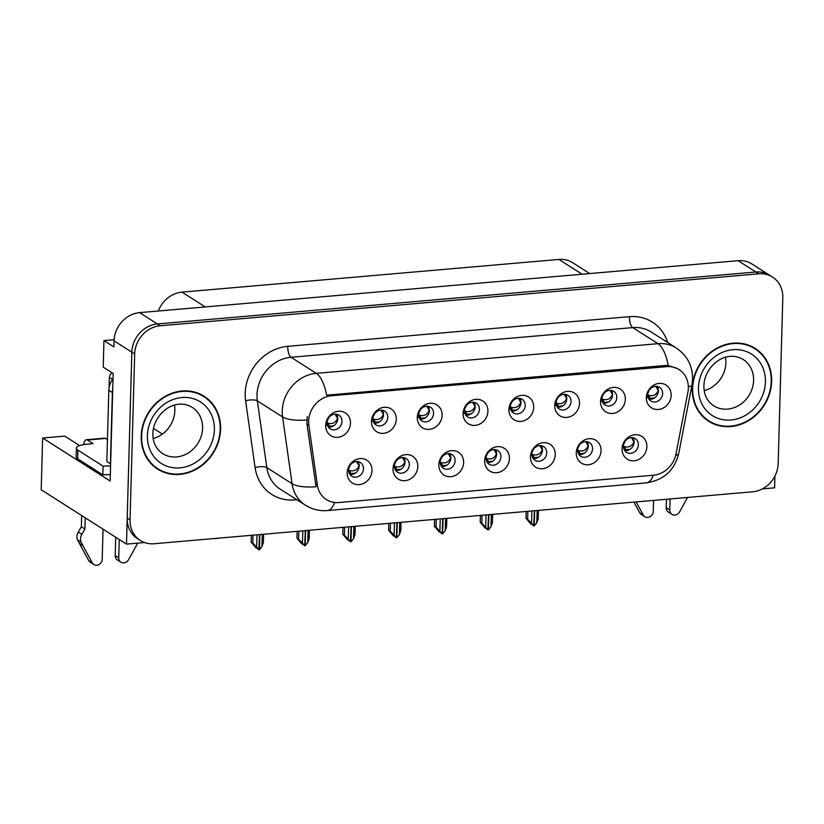 <?xml version="1.0" encoding="UTF-8"?>
<svg xmlns="http://www.w3.org/2000/svg" width="824" height="824" viewBox="0 0 824 824"><rect width="100%" height="100%" fill="white"/><g stroke="black" fill="none" stroke-linecap="round" stroke-linejoin="round"><path stroke-width="1.24" d="M327.087 422.661A8.106 7.159 122.5 0 0 330.177 428.851A8.106 7.159 122.5 0 0 337.819 428.624A8.106 7.159 122.5 0 0 341.97 421.373A8.106 7.159 122.5 0 0 338.88 415.183A8.106 7.159 122.5 0 0 331.238 415.42A8.106 7.159 122.5 0 0 327.087 422.661M336.47 414.266A8.106 7.159 -57.5 0 1 337.706 418.654A8.106 7.159 -57.5 0 1 328.323 427.059M325.676 425.359A13.503 11.938 122.5 0 0 337.716 437.307A13.503 11.938 122.5 0 0 350.488 423.206A13.503 11.938 122.5 0 0 338.448 411.258A13.503 11.938 122.5 0 0 325.676 425.359M440.232 462.048A8.106 7.159 122.5 0 0 443.322 468.238A8.106 7.159 122.5 0 0 450.975 468.011A8.106 7.159 122.5 0 0 455.116 460.76A8.106 7.159 122.5 0 0 452.026 454.57A8.106 7.159 122.5 0 0 444.383 454.807A8.106 7.159 122.5 0 0 440.232 462.048M449.616 453.653A8.106 7.159 -57.5 0 1 450.852 458.041A8.106 7.159 -57.5 0 1 441.468 466.446M438.821 464.746A13.503 11.938 122.5 0 0 450.862 476.694A13.503 11.938 122.5 0 0 463.634 462.594A13.503 11.938 122.5 0 0 451.593 450.646A13.503 11.938 122.5 0 0 438.821 464.746M394.428 466.024A8.106 7.159 122.5 0 0 397.508 472.214A8.106 7.159 122.5 0 0 405.161 471.987A8.106 7.159 122.5 0 0 409.312 464.736A8.106 7.159 122.5 0 0 406.222 458.546A8.106 7.159 122.5 0 0 398.569 458.783A8.106 7.159 122.5 0 0 394.428 466.024M403.812 457.629A8.106 7.159 -57.5 0 1 405.048 462.017A8.106 7.159 -57.5 0 1 395.664 470.422M393.017 468.722A13.503 11.938 122.5 0 0 405.058 480.67A13.503 11.938 122.5 0 0 417.82 466.569A13.503 11.938 122.5 0 0 405.779 454.621A13.503 11.938 122.5 0 0 393.017 468.722M577.665 450.12A8.106 7.159 122.5 0 0 580.755 456.311A8.106 7.159 122.5 0 0 588.398 456.074A8.106 7.159 122.5 0 0 592.549 448.833A8.106 7.159 122.5 0 0 589.459 442.642A8.106 7.159 122.5 0 0 581.806 442.869A8.106 7.159 122.5 0 0 577.665 450.12M587.049 441.726A8.106 7.159 -57.5 0 1 588.284 446.114A8.106 7.159 -57.5 0 1 578.901 454.508M576.254 452.819A13.503 11.938 122.5 0 0 588.295 464.767A13.503 11.938 122.5 0 0 601.056 450.666A13.503 11.938 122.5 0 0 589.026 438.708A13.503 11.938 122.5 0 0 576.254 452.819M510.324 406.757A8.106 7.159 122.5 0 0 513.414 412.948A8.106 7.159 122.5 0 0 521.067 412.711A8.106 7.159 122.5 0 0 525.207 405.47A8.106 7.159 122.5 0 0 522.117 399.279A8.106 7.159 122.5 0 0 514.475 399.506A8.106 7.159 122.5 0 0 510.324 406.757M519.707 398.363A8.106 7.159 -57.5 0 1 520.943 402.751A8.106 7.159 -57.5 0 1 511.56 411.145M508.913 409.456A13.503 11.938 122.5 0 0 520.953 421.404A13.503 11.938 122.5 0 0 533.725 407.303A13.503 11.938 122.5 0 0 521.685 395.345A13.503 11.938 122.5 0 0 508.913 409.456M601.942 398.806A8.106 7.159 122.5 0 0 605.032 404.996A8.106 7.159 122.5 0 0 612.685 404.759A8.106 7.159 122.5 0 0 616.826 397.508A8.106 7.159 122.5 0 0 613.736 391.328A8.106 7.159 122.5 0 0 606.093 391.554A8.106 7.159 122.5 0 0 601.942 398.806M611.326 390.401A8.106 7.159 -57.5 0 1 612.562 394.799A8.106 7.159 -57.5 0 1 603.178 403.193M600.541 401.494A13.503 11.938 122.5 0 0 612.572 413.452A13.503 11.938 122.5 0 0 625.344 399.341A13.503 11.938 122.5 0 0 613.303 387.393A13.503 11.938 122.5 0 0 600.541 401.494M348.614 469.999A8.106 7.159 122.5 0 0 351.704 476.19A8.106 7.159 122.5 0 0 359.346 475.963A8.106 7.159 122.5 0 0 363.497 468.712A8.106 7.159 122.5 0 0 360.407 462.522A8.106 7.159 122.5 0 0 352.765 462.758A8.106 7.159 122.5 0 0 348.614 469.999M357.997 461.605A8.106 7.159 -57.5 0 1 359.233 465.993A8.106 7.159 -57.5 0 1 349.85 474.397M347.203 472.698A13.503 11.938 122.5 0 0 359.243 484.646A13.503 11.938 122.5 0 0 372.015 470.545A13.503 11.938 122.5 0 0 359.975 458.597A13.503 11.938 122.5 0 0 347.203 472.698M464.52 410.733A8.106 7.159 122.5 0 0 467.61 416.923A8.106 7.159 122.5 0 0 475.252 416.687A8.106 7.159 122.5 0 0 479.403 409.446A8.106 7.159 122.5 0 0 476.313 403.255A8.106 7.159 122.5 0 0 468.66 403.482A8.106 7.159 122.5 0 0 464.52 410.733M473.903 402.339A8.106 7.159 -57.5 0 1 475.139 406.726A8.106 7.159 -57.5 0 1 465.756 415.121M463.109 413.432A13.503 11.938 122.5 0 0 475.149 425.38A13.503 11.938 122.5 0 0 487.911 411.279A13.503 11.938 122.5 0 0 475.87 399.321A13.503 11.938 122.5 0 0 463.109 413.432M372.901 418.685A8.106 7.159 122.5 0 0 375.981 424.875A8.106 7.159 122.5 0 0 383.634 424.638A8.106 7.159 122.5 0 0 387.785 417.397A8.106 7.159 122.5 0 0 384.695 411.207A8.106 7.159 122.5 0 0 377.042 411.444A8.106 7.159 122.5 0 0 372.901 418.685M382.284 410.29A8.106 7.159 -57.5 0 1 383.521 414.678A8.106 7.159 -57.5 0 1 374.137 423.083M371.49 421.383A13.503 11.938 122.5 0 0 383.531 433.331A13.503 11.938 122.5 0 0 396.293 419.231A13.503 11.938 122.5 0 0 384.252 407.283A13.503 11.938 122.5 0 0 371.49 421.383M418.705 414.709A8.106 7.159 122.5 0 0 421.795 420.899A8.106 7.159 122.5 0 0 429.448 420.662A8.106 7.159 122.5 0 0 433.589 413.421A8.106 7.159 122.5 0 0 430.499 407.231A8.106 7.159 122.5 0 0 422.856 407.468A8.106 7.159 122.5 0 0 418.705 414.709M428.089 406.314A8.106 7.159 -57.5 0 1 429.325 410.702A8.106 7.159 -57.5 0 1 419.941 419.097M417.294 417.408A13.503 11.938 122.5 0 0 429.335 429.356A13.503 11.938 122.5 0 0 442.107 415.255A13.503 11.938 122.5 0 0 430.066 403.297A13.503 11.938 122.5 0 0 417.294 417.408M531.851 454.096A8.106 7.159 122.5 0 0 534.941 460.286A8.106 7.159 122.5 0 0 542.594 460.049A8.106 7.159 122.5 0 0 546.734 452.809A8.106 7.159 122.5 0 0 543.644 446.618A8.106 7.159 122.5 0 0 536.002 446.855A8.106 7.159 122.5 0 0 531.851 454.096M541.234 445.702A8.106 7.159 -57.5 0 1 542.47 450.089A8.106 7.159 -57.5 0 1 533.087 458.484M530.44 456.795A13.503 11.938 122.5 0 0 542.48 468.743A13.503 11.938 122.5 0 0 555.252 454.642A13.503 11.938 122.5 0 0 543.212 442.684A13.503 11.938 122.5 0 0 530.44 456.795M486.047 458.072A8.106 7.159 122.5 0 0 489.137 464.262A8.106 7.159 122.5 0 0 496.779 464.025A8.106 7.159 122.5 0 0 500.93 456.784A8.106 7.159 122.5 0 0 497.84 450.594A8.106 7.159 122.5 0 0 490.187 450.831A8.106 7.159 122.5 0 0 486.047 458.072M495.43 449.677A8.106 7.159 -57.5 0 1 496.666 454.065A8.106 7.159 -57.5 0 1 487.283 462.47M484.636 460.771A13.503 11.938 122.5 0 0 496.676 472.719A13.503 11.938 122.5 0 0 509.438 458.618A13.503 11.938 122.5 0 0 497.397 446.67A13.503 11.938 122.5 0 0 484.636 460.771M647.757 394.83A8.106 7.159 122.5 0 0 650.847 401.02A8.106 7.159 122.5 0 0 658.489 400.783A8.106 7.159 122.5 0 0 662.64 393.532A8.106 7.159 122.5 0 0 659.55 387.352A8.106 7.159 122.5 0 0 651.897 387.579A8.106 7.159 122.5 0 0 647.757 394.83M657.14 386.425A8.106 7.159 -57.5 0 1 658.376 390.823A8.106 7.159 -57.5 0 1 648.993 399.218M646.346 397.518A13.503 11.938 122.5 0 0 658.386 409.477A13.503 11.938 122.5 0 0 671.158 395.366A13.503 11.938 122.5 0 0 659.118 383.418A13.503 11.938 122.5 0 0 646.346 397.518M556.138 402.781A8.106 7.159 122.5 0 0 559.228 408.972A8.106 7.159 122.5 0 0 566.871 408.735A8.106 7.159 122.5 0 0 571.022 401.494A8.106 7.159 122.5 0 0 567.932 395.304A8.106 7.159 122.5 0 0 560.279 395.53A8.106 7.159 122.5 0 0 556.138 402.781M565.521 394.387A8.106 7.159 -57.5 0 1 566.758 398.775A8.106 7.159 -57.5 0 1 557.374 407.169M554.727 405.47A13.503 11.938 122.5 0 0 566.768 417.428A13.503 11.938 122.5 0 0 579.529 403.317A13.503 11.938 122.5 0 0 567.499 391.369A13.503 11.938 122.5 0 0 554.727 405.47M623.469 446.144A8.106 7.159 122.5 0 0 626.559 452.335A8.106 7.159 122.5 0 0 634.212 452.098A8.106 7.159 122.5 0 0 638.353 444.857A8.106 7.159 122.5 0 0 635.263 438.667A8.106 7.159 122.5 0 0 627.62 438.893A8.106 7.159 122.5 0 0 623.469 446.144M632.853 437.75A8.106 7.159 -57.5 0 1 634.089 442.138A8.106 7.159 -57.5 0 1 624.705 450.532M622.069 448.843A13.503 11.938 122.5 0 0 634.099 460.791A13.503 11.938 122.5 0 0 646.871 446.68A13.503 11.938 122.5 0 0 634.83 434.732A13.503 11.938 122.5 0 0 622.069 448.843M308.639 421.116A24.308 21.486 122.5 0 0 308.866 425.163L317.374 485.068A24.308 21.486 122.5 0 0 326.417 499.591A24.308 21.486 122.5 0 0 338.818 502.537L653.463 475.221A24.308 21.486 122.5 0 0 675.989 453.942L687.896 392.255A24.308 21.486 122.5 0 0 679.079 369.595A24.308 21.486 122.5 0 0 666.678 366.649L331.619 395.736A24.308 21.486 122.5 0 0 308.639 421.116M762.365 488.889L774.601 487.829L774.921 476.066M126.484 544.097L41.2 489.775L42.642 438.018L110.159 481.02L113.166 373.499L103.216 367.164L103.958 340.59L113.908 346.925L114.073 340.848A27.007 23.875 122.5 0 1 139.606 312.636L738.108 260.683A27.007 23.875 122.5 0 1 751.89 263.958L769.657 275.278A27.007 23.875 122.5 0 0 755.876 272.002L157.374 323.956A27.007 23.875 122.5 0 0 131.84 352.167L126.484 544.097L144.519 542.532M103.958 340.59L114.134 339.704M158.321 311.019A27.007 23.875 -57.5 0 1 182.001 292.149L558.899 259.436A27.007 23.875 -57.5 0 1 572.68 262.712L589.726 273.568M153.48 428.418L162.38 434.083M42.642 438.018L64.725 436.102L79.629 445.588M141.213 436.143A43.219 38.192 122.5 0 0 157.693 469.144A43.219 38.192 122.5 0 0 198.481 467.908A43.219 38.192 122.5 0 0 220.595 429.252A43.219 38.192 122.5 0 0 204.125 396.251A43.219 38.192 122.5 0 0 163.327 397.487A43.219 38.192 122.5 0 0 141.213 436.143M156.292 468.207A43.219 38.192 122.5 0 0 160.361 470.174M692.253 388.31A43.219 38.192 122.5 0 0 708.733 421.311A43.219 38.192 122.5 0 0 749.521 420.075A43.219 38.192 122.5 0 0 771.635 381.419A43.219 38.192 122.5 0 0 755.165 348.418A43.219 38.192 122.5 0 0 714.367 349.654A43.219 38.192 122.5 0 0 692.253 388.31M707.332 420.374A43.219 38.192 122.5 0 0 711.39 422.341M334.606 502.475A31.508 12.206 -95 0 1 327.406 510.561C319.516 511.189 312.193 509.407 305.457 505.205A36.009 31.827 -57.5 0 1 292.057 483.688L282.581 416.934A36.009 31.827 -57.5 0 1 282.241 410.949A36.009 31.827 -57.5 0 1 316.292 373.334A31.508 12.206 85 0 1 326.603 395.19L664.906 365.516L668.264 365.526L677.616 368.658M668.264 365.526A31.508 12.206 -95 0 0 657.964 343.68L316.292 373.334L291.057 357.266A36.009 31.827 122.5 0 0 257.016 394.871A36.009 31.827 122.5 0 0 257.346 400.866L266.832 467.62L292.057 483.688A31.508 10.259 -8.1 0 0 316.086 486.757L306.93 423.927L307.28 416.532M772.5 277.08L769.657 275.278A27.007 23.875 122.5 0 0 755.876 272.002L157.374 323.956A27.007 23.875 122.5 0 0 131.84 352.167L127.205 518.038A27.007 23.875 122.5 0 0 137.505 538.669L140.348 540.482A27.007 23.875 122.5 0 0 154.129 543.747L752.631 491.794A27.007 23.875 122.5 0 0 778.165 463.593L782.8 297.711A27.007 23.875 122.5 0 0 772.5 277.08A27.007 23.875 122.5 0 0 758.719 273.815L160.217 325.768A27.007 23.875 122.5 0 0 134.683 353.97L130.048 519.851A27.007 23.875 122.5 0 0 140.348 540.482M757.215 350.396A43.219 38.192 122.5 0 0 753.713 347.543M206.175 398.229A43.219 38.192 122.5 0 0 202.683 395.376M623.469 446.309L624.51 446.711C628.794 447.751 631.915 446.196 633.893 442.045L631.555 437.657M623.923 449.008L625.632 449.657L630.072 449.307M531.861 510.962L531.511 523.209L533.736 525.897L531.521 524.033M534.663 510.715L534.24 525.856L536.805 522.746L538.237 518.657L538.463 510.386M537.145 510.499L536.805 522.746M527.865 511.302L527.648 519.285L526.011 518.245L530.893 524.085M533.736 525.897L534.333 510.746M526.186 511.457L526 518.317L526.206 511.447M527.648 519.285L531.511 523.209M658.376 390.71L655.801 386.343M658.17 390.741C656.151 394.902 653.03 396.447 648.797 395.386L647.757 394.984M648.797 395.386L649.909 398.342L654.349 397.992M649.909 398.342L647.406 397.395M577.655 450.285L578.706 450.687C582.98 451.727 586.111 450.172 588.079 446.021L585.74 441.633M578.118 452.984L579.818 453.643L584.257 453.282M486.047 514.938L485.707 527.185L487.932 529.873L485.717 528.009M488.859 514.691L488.436 529.832L491.001 526.721L492.422 522.632L492.659 514.361M491.341 514.475L491.001 526.721M482.061 515.278L481.834 523.261L480.207 522.22L485.089 528.06M487.932 529.873L488.529 514.722M480.207 522.22L480.392 515.433L480.207 522.22M481.834 523.261L485.707 527.185M531.851 454.261L532.891 454.663C537.176 455.703 540.297 454.148 542.264 449.997L539.926 445.609M532.304 456.959L534.014 457.619L538.453 457.258M440.232 518.914L439.892 531.161L442.117 533.849L439.903 531.985M443.044 518.667L442.622 533.808L445.187 530.697L446.618 526.608L446.845 518.337M445.526 518.451L445.187 530.697M436.246 519.264L436.03 527.236L434.392 526.196L439.274 532.036M442.117 533.849L442.715 518.698M434.392 526.196L434.578 519.408L434.392 526.196M436.03 527.236L439.892 531.161M486.036 458.237L487.077 458.638C491.362 459.679 494.493 458.123 496.46 453.973L494.122 449.585M486.5 460.935L488.199 461.594L492.639 461.234M394.428 522.89L394.088 535.136L396.313 537.825L391.884 534.096L394.099 535.961M397.24 522.643L396.818 537.784L399.372 534.673L400.804 530.584L401.041 522.313M399.722 522.426L399.372 534.673M390.442 523.24L390.216 531.212L388.588 530.172L393.47 536.012M396.313 537.825L396.911 522.673M388.588 530.172L388.774 523.384L388.588 530.172M390.216 531.212L394.088 535.136M612.572 394.686L609.987 390.318M612.356 394.717C610.347 398.878 607.216 400.423 602.983 399.362L601.942 398.971M602.983 399.362L604.105 402.328L608.545 401.968M604.105 402.328L601.602 401.37M566.758 398.662L564.183 394.294M566.551 398.692C564.533 402.854 561.412 404.399 557.179 403.338L556.128 402.946M557.179 403.338L558.291 406.304L562.73 405.944M558.291 406.304L555.788 405.346M520.943 402.637L518.368 398.27M520.737 402.668C518.718 406.829 515.597 408.374 511.364 407.324L510.324 406.922M511.364 407.324L512.487 410.28L516.926 409.919M512.487 410.28L509.974 409.322M475.139 406.613L472.554 402.246M474.933 406.644C472.914 410.805 469.793 412.35 465.56 411.3L464.509 410.898M465.56 411.3L466.672 414.256L471.112 413.895M466.672 414.256L464.169 413.298M105.585 438.44A9.002 3.492 -95 0 0 104.566 438.162L86.376 439.738A9.002 3.492 85 0 1 87.395 440.026L105.585 438.44L107.45 439.625M81.834 534.343L78.28 532.088L81.36 526.732L84.913 528.998L81.834 534.343A9.002 7.962 122.5 0 0 81.02 542.141L92.288 562.885A5.747 5.078 -57.5 0 0 93.843 564.564A5.747 5.078 -57.5 0 0 99.271 564.399A5.747 5.078 -57.5 0 0 102.217 559.259L103.052 529.173M110.334 474.676A18.004 4.728 1.6 0 0 102.846 474.861L103.093 466.178L77.868 450.11A18.004 4.728 -178.4 0 1 76.405 448.174A18.004 4.728 -178.4 0 1 87.293 444.146L93.081 443.642L87.395 440.026M112.713 389.515A18.004 15.913 122.5 0 0 112.383 392.543L110.395 463.757A18.004 15.913 -57.5 0 1 110.643 463.716M113.012 378.772A18.004 15.913 122.5 0 0 108.83 390.277L106.842 461.492L110.395 463.757M103.093 466.178A18.004 4.728 -178.4 0 1 110.581 465.993M102.846 474.861L77.621 458.793A18.004 4.728 -178.4 0 1 76.158 456.857L76.405 448.174M115.195 555.561A5.747 5.078 122.5 0 0 117.389 559.949L120.943 562.215A5.747 5.078 -57.5 0 1 118.749 557.827L115.195 555.561L115.71 537.238M137.69 543.119L128.523 559.743A5.747 5.078 -57.5 0 1 120.943 562.215M119.264 539.493L118.749 557.827M83.739 444.589A9.002 3.492 85 0 1 86.376 439.738M81.36 526.732L81.669 515.556M85.222 517.812L84.913 528.998M78.28 532.088A9.002 7.962 122.5 0 0 77.466 539.875L88.735 560.619A5.747 5.078 122.5 0 0 90.29 562.298L93.843 564.564M77.466 539.875L81.02 542.141M79.279 543.366L82.833 545.622M636.128 501.909L643.328 515.052A5.747 5.078 -57.5 0 0 644.883 516.73A5.747 5.078 -57.5 0 0 650.311 516.566A5.747 5.078 -57.5 0 0 653.257 511.426L653.566 500.395M666.235 507.728A5.747 5.078 122.5 0 0 668.429 512.116L671.982 514.382A5.747 5.078 -57.5 0 1 669.788 509.984L666.235 507.728L666.472 499.272M687.535 497.449L679.563 511.91A5.747 5.078 -57.5 0 1 671.982 514.382M670.097 498.963L669.788 509.984M633.914 502.104L639.774 512.786A5.747 5.078 122.5 0 0 641.329 514.464L644.883 516.73M141.625 436.112A42.766 37.791 -57.5 0 1 163.513 397.858A42.766 37.791 -57.5 0 1 203.878 396.632A42.766 37.791 -57.5 0 1 220.183 429.283A42.766 37.791 -57.5 0 1 198.296 467.538A42.766 37.791 -57.5 0 1 157.93 468.774A42.766 37.791 -57.5 0 1 141.625 436.112M198.615 393.409A42.766 37.791 -57.5 0 1 201.035 394.82L203.878 396.632M174.451 405.109A27.46 24.267 -57.5 0 1 174.853 410.589A27.46 24.267 -57.5 0 1 153.171 438.523M157.93 468.774L155.087 466.961A42.766 37.791 -57.5 0 1 152.79 465.354M109.098 387.62L109.386 377.289A4.501 3.976 -57.5 0 1 112.291 372.942M692.665 388.269A42.766 37.791 -57.5 0 1 714.552 350.025A42.766 37.791 -57.5 0 1 754.918 348.789A42.766 37.791 -57.5 0 1 771.223 381.45A42.766 37.791 -57.5 0 1 749.335 419.704A42.766 37.791 -57.5 0 1 708.97 420.93A42.766 37.791 -57.5 0 1 692.665 388.269M749.655 345.575A42.766 37.791 -57.5 0 1 752.075 346.986L754.918 348.789M725.491 357.266A27.46 24.267 -57.5 0 1 725.893 362.756A27.46 24.267 -57.5 0 1 704.211 390.679M708.97 420.93L706.127 419.128A42.766 37.791 -57.5 0 1 703.83 417.521M440.232 462.223L441.273 462.614C445.557 463.654 448.678 462.099 450.646 457.948L448.308 453.561M440.686 464.921L442.395 465.57L446.824 465.21M348.614 526.866L348.274 539.112L350.499 541.801L348.284 539.936M351.426 526.618L351.003 541.759L353.568 538.659L355 534.56L355.226 526.289M353.908 526.412L353.568 538.659M344.628 527.216L344.411 535.198L342.774 534.158L347.656 539.988M350.499 541.801L351.096 526.649M342.774 534.158L342.959 527.36L342.774 534.158M344.411 535.198L348.274 539.112M394.418 466.199L395.458 466.59C399.743 467.63 402.874 466.075 404.841 461.924L402.503 457.547M394.881 468.897L396.581 469.546L401.02 469.186M302.81 530.841L302.47 543.088L304.695 545.776L300.266 542.048L302.48 543.912M305.622 530.605L305.199 545.735L307.754 542.635L309.185 538.536L309.422 530.265M308.104 530.388L307.754 542.635M298.824 531.192L298.597 539.174L296.959 538.134L301.852 543.964M304.695 545.776L305.292 530.625M296.959 538.134L297.155 531.336L296.959 538.134M298.597 539.174L302.47 543.088M348.614 470.174L349.654 470.566C353.939 471.606 357.06 470.051 359.027 465.9L356.689 461.522M349.067 472.873L350.777 473.522L355.206 473.161M256.995 534.817L256.655 547.064L258.88 549.752L256.666 547.888M259.807 534.58L259.56 549.701L261.95 546.611L263.381 542.511L263.608 534.251M262.29 534.364L261.95 546.611M253.009 535.167L252.783 543.15L251.155 542.11L256.037 547.95M258.88 549.752L259.478 534.601M251.155 542.11L251.341 535.312L251.155 542.11M252.783 543.15L256.655 547.064M429.325 410.589L426.75 406.222M429.119 410.62C427.1 414.781 423.979 416.326 419.746 415.275L418.705 414.874M419.746 415.275L420.868 418.232L425.308 417.871M420.868 418.232L418.355 417.274M383.521 414.565L380.935 410.197M383.315 414.596C381.296 418.757 378.175 420.312 373.942 419.251L372.891 418.849M373.942 419.251L375.054 422.207L379.493 421.847M375.054 422.207L372.551 421.249M215.414 538.433L215.981 538.381M215.795 538.886L215.115 538.453M215.97 538.639L216.877 538.299M337.706 418.541L335.131 414.184M337.5 418.571C335.481 422.733 332.36 424.288 328.127 423.227L327.087 422.825M328.127 423.227L329.25 426.183L333.679 425.823M329.25 426.183L326.737 425.225M308.866 425.163L306.93 423.927M114.073 340.848L134.683 353.97M139.606 312.636L160.217 325.768M738.108 260.683L758.719 273.815M558.899 259.436L582.125 274.227M182.001 292.149L205.227 306.94M666.678 366.649L664.906 365.516M331.619 395.736L329.847 394.603M317.374 485.068L315.438 483.832M629.423 316.663A9.002 3.492 -95 0 0 632.729 327.602L291.057 357.266A9.002 3.492 -95 0 1 287.751 346.317L629.423 316.663A45.021 39.789 -57.5 0 1 667.687 342.526M651.104 331.969A36.009 31.827 122.5 0 0 632.729 327.602L657.964 343.68A36.009 31.827 -57.5 0 1 676.339 348.037L651.104 331.969M306.796 419.993A31.508 10.259 -8.1 0 1 282.581 416.934L257.346 400.866A9.002 2.936 171.9 0 0 245.614 400.814A45.021 39.789 -57.5 0 1 287.751 346.317M653.37 475.232A31.508 12.206 85 0 1 646.325 482.874L327.406 510.561M675.67 455.384A31.508 6.026 10.9 0 0 678.719 453.509C674.485 470.442 663.691 480.227 646.325 482.874M688.349 386.775A31.508 6.026 10.9 0 0 691.985 384.787L678.719 453.509M296.877 499.735L294.807 499.921A45.021 39.789 -57.5 0 1 255.09 467.569L245.614 400.814M130.048 519.851L127.205 518.038M255.09 467.569A9.002 2.936 171.9 0 1 266.832 467.62A36.009 31.827 122.5 0 0 280.222 489.137L305.457 505.205M294.899 498.479A9.002 3.492 -95 0 0 294.807 499.921M624.51 446.711L625.632 449.667M625.169 441.211L623.83 443.92M648.128 392.564L649.425 389.937M578.706 450.687L579.818 453.643M579.365 445.187L578.026 447.896M532.891 454.663L534.014 457.619M533.55 449.162L532.211 451.871M487.077 458.638L488.199 461.594M487.746 453.138L486.407 455.847M602.323 396.54L603.611 393.913M556.509 400.516L557.807 397.889M510.705 404.491L511.992 401.865M464.891 408.467L466.188 405.841M108.83 390.277L112.383 392.543M77.621 458.793L77.868 450.11M92.288 562.885L88.735 560.619M643.328 515.052L639.774 512.786M202.57 428.243A27.46 24.267 122.5 0 0 192.105 407.272C173.946 396.653 153.264 414.699 152.862 433.589C152.749 442.323 155.993 448.998 162.596 453.591A27.46 24.267 122.5 0 0 188.521 452.809A27.46 24.267 122.5 0 0 202.57 428.243M147.414 435.608A36.462 32.229 -57.5 0 1 181.888 397.529A36.462 32.229 -57.5 0 1 214.395 429.788A36.462 32.229 -57.5 0 1 179.92 467.867A36.462 32.229 -57.5 0 1 147.414 435.608M109.386 377.289L112.6 379.339M753.61 380.41A27.46 24.267 122.5 0 0 743.145 359.439C724.976 348.82 704.304 366.865 703.902 385.756C703.789 394.49 707.033 401.164 713.636 405.758A27.46 24.267 122.5 0 0 739.561 404.975A27.46 24.267 122.5 0 0 753.61 380.41M698.453 387.774A36.462 32.229 -57.5 0 1 732.927 349.695A36.462 32.229 -57.5 0 1 765.434 381.955A36.462 32.229 -57.5 0 1 730.96 420.034A36.462 32.229 -57.5 0 1 698.453 387.774M441.273 462.614L442.395 465.57M441.932 457.124L440.593 459.823M395.458 466.59L396.581 469.546M396.128 461.1L394.789 463.799M349.654 470.566L350.777 473.522M350.313 465.076L348.974 467.774M419.086 412.443L420.374 409.827M373.272 416.419L374.57 413.803M327.458 420.394L328.755 417.778M679.079 369.595L677.452 368.555M691.985 384.787L692.624 378.937C692.644 365.835 687.216 355.535 676.339 348.037"/></g></svg>
